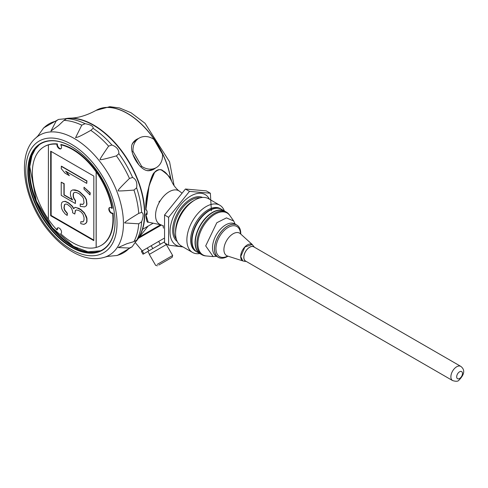 <?xml version="1.0" encoding="UTF-8"?>
<svg xmlns="http://www.w3.org/2000/svg" width="488" height="488" viewBox="0 0 488 488"><rect width="100%" height="100%" fill="white"/><g stroke="black" fill="none" stroke-linecap="round" stroke-linejoin="round"><path stroke-width="0.73" d="M29.847 165.7A62.324 35.984 -120 0 0 73.743 246.452A62.324 35.984 -120 0 0 77.653 248.508M109.709 207.516A3.282 1.891 -120 0 0 109.934 211.225A3.282 1.891 -120 0 0 113.039 213.128A56.992 32.903 60 0 1 101.547 245.196A56.992 32.903 60 0 1 101.339 245.311M61.073 148.657A3.282 1.891 60 0 1 58.462 147.284A3.282 1.891 60 0 1 57.401 143.917A56.992 32.903 -120 0 0 44.548 146.473L44.146 146.711A56.992 32.903 -120 0 1 48.416 144.893L48.355 219.301A56.992 32.903 -120 0 0 56.937 229.952L57.401 229.683A3.282 1.891 60 0 1 57.828 227.847M113.039 213.128L112.63 213.366A3.282 1.891 60 0 1 109.428 211.28A3.282 1.891 60 0 1 109.489 207.614A3.282 1.891 60 0 1 111.935 208.4L112.338 208.169A56.992 32.903 -120 0 0 61.165 144.509L60.701 144.771A3.282 1.891 60 0 1 60.86 148.816A3.282 1.891 60 0 1 58.139 147.73A3.282 1.891 60 0 1 56.937 144.18A56.992 32.903 -120 0 0 48.355 144.924M111.935 208.4A56.992 32.903 -120 0 0 96.197 171.904L96.197 247.428A56.992 32.903 -120 0 0 101.138 245.427A56.992 32.903 -120 0 0 112.63 213.366M96.197 247.428L96.136 247.459A56.992 32.903 -120 0 1 60.701 233.709L61 233.532M96.197 171.904L96.136 171.941A56.992 32.903 -120 0 0 60.701 144.771M56.937 229.952A3.282 1.891 60 0 1 57.578 227.951A3.282 1.891 60 0 1 60.86 229.848A3.282 1.891 60 0 1 60.86 233.636A3.282 1.891 60 0 1 60.701 233.709M57.401 143.917L56.937 144.18M44.146 146.711A56.992 32.903 -120 0 0 48.355 219.185M96.136 171.941L96.136 247.459M50.679 151.182L50.679 215.726L93.818 240.633L93.818 176.089L50.679 151.182M50.679 215.726L51.142 215.458L93.818 240.102M51.142 151.445L51.142 215.458M85.107 223.87L86.425 222.809L86.968 221.576L86.968 218.478L86.425 216.617L84.253 212.652L80.996 209.608L78.824 208.352L75.024 207.321L73.706 208.766L72.078 206.278L68.277 202.923L65.02 201.428L62.848 201.721L61.762 202.642L61.22 205.039L61.762 208.84L62.848 211.017L65.02 213.817L67.192 215.458L67.192 213.524L64.477 210.023L63.934 207.772L64.477 204.6L65.563 204.063L67.192 204.228L70.449 206.888L71.535 208.284L72.62 211.237L72.62 212.786L74.792 214.037L75.335 210.481L76.421 209.944L78.592 210.426L80.764 211.676L82.936 214.092L84.021 217.428L84.021 219.752L83.478 221.375L82.936 221.839L80.764 221.747L80.764 223.681L84.021 224.401L86.193 222.943L86.736 221.711L86.736 218.612L85.107 214.574L84.021 212.786L80.764 209.742L76.421 207.62L74.792 207.455M83.076 221.717L80.764 221.747M74.792 214.037L75.561 210.371M67.192 215.458L67.423 213.39L64.709 209.889L64.166 207.638L64.703 204.49M73.883 208.553L72.309 206.143L68.509 202.788L65.252 201.294L62.848 201.721M75.335 203.508L75.335 200.8L73.706 198.311L73.163 196.444L73.163 194.12L73.706 192.888L74.792 192.351L76.421 192.516L79.135 193.699L82.393 196.737L83.478 198.531L84.021 202.715L83.478 203.954L82.393 204.484L80.221 204.008L80.221 206.332L84.564 206.9L86.193 205.905L86.736 204.283L86.193 199.708L84.564 196.835L79.678 192.077L77.507 190.82L72.62 189.936L70.992 190.93L70.449 192.559L70.449 194.877L70.992 197.128L72.62 200.007L63.934 194.993L63.934 183.762L61.22 182.195L61.22 195.359L75.335 203.508L75.567 200.666L73.938 198.177L73.395 196.31L73.395 193.986L73.926 192.778M72.395 199.61L64.166 194.858L64.166 183.628L61.22 182.195M84.564 206.9L86.425 205.771L86.968 204.149L86.425 199.574L84.796 196.701L79.91 191.943L77.738 190.686L75.024 189.893L72.62 189.936M83.485 203.923L82.624 204.35L80.221 204.008M89.993 194.932L90.225 192.864L84.021 187.221L84.021 189.161L89.993 194.932L89.993 192.998L84.021 187.221M86.736 183.372L86.968 180.914L61.451 166.182L61.22 168.641L65.02 173.155L69.363 175.662L65.563 171.148L86.736 183.372L86.736 181.048L61.22 166.316M69.363 175.662L66.234 171.532M138.433 138.525A17.22 14.06 60 0 0 136.671 139.348A17.22 14.06 60 0 0 132.425 143.557C128.344 151.371 139.33 170.379 148.126 170.751A17.22 14.06 60 0 0 153.897 169.177A17.22 14.06 60 0 0 155.489 168.067M148.126 170.751L153.897 169.177M136.671 139.348L132.425 143.557M140.684 166.786L141.599 166.262A17.056 13.926 60 0 0 156.294 167.604A17.056 13.926 60 0 0 162.474 154.208L153.927 139.403A17.056 13.926 60 0 0 139.232 138.061L136.756 139.489A17.056 13.926 60 0 0 132.053 144.558M147.071 170.568A17.056 13.926 60 0 0 153.811 169.037L156.294 167.604M105.219 257.042C95.678 260.153 85.394 258.768 74.377 252.888C66.075 248.422 58.285 242.024 50.996 233.685C24.186 203.783 14.847 154.769 36.246 137.567A69.363 40.047 -120 0 1 74.389 138.555A69.363 40.047 -120 0 1 120.634 203.008A69.363 40.047 -120 0 1 105.219 257.042L107.702 256.389L117.303 255.456L132.077 246.818L129.454 248.032L118.194 247.562L126.795 243.75L133.962 241.621L136.89 240.139L136.561 240.712L137.415 239.486A72.163 41.663 -120 0 0 137.768 180.536A72.163 41.663 -120 0 0 93.458 125.263A72.163 41.663 -120 0 0 67.545 118.462L66.057 118.596L66.716 118.59L63.965 120.39L58.542 125.532L50.935 131.071L56.157 121.085L58.523 119.42L66.301 118.669A74.536 43.029 -120 0 1 85.083 123.702C90.78 124.684 93.452 126.227 93.11 128.338L90.792 130.369C76.622 138.415 77.787 136.823 75.555 137.665L81.777 125.16L85.083 123.702M141.648 221.674L138.732 223.809L124.794 222.949C123.665 222.9 128.314 219.722 138.732 213.396L141.648 212.408C143.649 213.171 143.649 216.263 141.648 221.674A74.536 43.029 -120 0 1 136.616 240.462L132.077 246.818M132.602 177.461C136.079 179.255 137.415 182.701 136.616 187.813L133.962 190.076C122.793 190.96 117.535 191.174 118.194 190.71C117.242 190.851 120.993 186.764 129.454 178.456L132.602 177.461A74.536 43.029 -120 0 0 118.852 153.647L116.412 155.873C105.219 158.996 99.808 160.204 100.174 159.497C99.156 160.278 101.968 155.837 108.604 146.162L111.898 144.997C116.723 146.864 119.041 149.749 118.852 153.647M58.523 119.42L43.658 127.899L38.052 135.743L36.246 137.567M27.816 171.593A61.671 35.606 60 0 1 71.425 146.553A61.671 35.606 60 0 1 115.034 222.083A61.671 35.606 60 0 1 71.425 247.257A61.671 35.606 60 0 1 27.816 171.727L27.932 171.794M100.376 250.887A61.506 35.508 60 0 1 72.7 246.385A61.506 35.508 60 0 1 33.361 194.871A61.506 35.508 60 0 1 39.156 144.838M115.034 221.948A61.342 35.417 60 0 1 99.82 251.119A61.342 35.417 60 0 1 53.497 231.769A61.342 35.417 60 0 1 28.28 171.727A61.342 35.417 60 0 1 38.674 145.204A61.342 35.417 60 0 1 71.541 146.62M65.459 118.645A72.163 41.663 60 0 1 69.985 118.151A72.163 41.663 60 0 1 144.777 213.476A72.163 41.663 60 0 1 138.909 237.528A72.163 41.663 60 0 1 136.219 241.2M67.35 118.48A72.163 41.663 60 0 1 118.675 147.516A72.163 41.663 60 0 1 144.491 213.646A72.163 41.663 60 0 1 137.305 239.645M163.511 225.944L160.216 224.517A19.282 11.133 -60 0 1 159.552 201.916A19.282 11.133 -60 0 1 179.456 191.192L181.597 192.791M452.583 380.567L245.568 261.049A8.198 4.734 -60 0 1 243.872 257.298A8.198 4.734 -60 0 1 247.446 249.045A8.198 4.734 -60 0 1 253.766 246.843L460.782 366.366A8.198 4.734 120 0 0 454.462 368.562A8.198 4.734 120 0 0 450.881 376.815A8.198 4.734 120 0 0 452.583 380.567C455.847 381.561 457.921 381.482 458.799 380.329C464.6 374.461 465.265 369.806 460.782 366.366M246.147 261.385A8.284 4.782 -60 0 1 243.811 257.329A8.284 4.782 -60 0 1 247.812 248.606A8.284 4.782 -60 0 1 254.352 247.178M244.098 261.245L242.719 260.824L240.767 256.511L244.891 247.026L252.15 244.494L254.461 247.245M242.676 260.799A9.431 5.447 -60 0 1 242.634 260.775A9.431 5.447 -60 0 1 242.634 249.886A9.431 5.447 -60 0 1 252.064 244.439A9.431 5.447 -60 0 1 252.107 244.47M228 256.176A18.575 10.724 -60 0 1 227.634 256.389A18.575 10.724 -60 0 1 214.5 248.666A18.575 10.724 -60 0 1 227.878 225.92A18.575 10.724 -60 0 1 240.761 234.069A18.617 10.748 -60 0 0 236.918 225.09L234.99 223.98A18.617 10.748 -60 0 0 220.643 228.964A18.617 10.748 -60 0 0 212.518 247.697A18.617 10.748 -60 0 0 216.373 256.218L218.301 257.335A18.617 10.748 -60 0 1 214.446 248.813A18.617 10.748 -60 0 1 227.609 226.011A18.617 10.748 -60 0 1 236.918 225.09M228.006 256.176A18.617 10.748 -60 0 1 218.301 257.335M235.149 224.071L233.721 221.034L226.456 217.886L216.818 222.729L205.692 245.909L213.189 256.596L216.538 256.316M233.721 221.027L229.805 215.489A24.193 13.969 120 0 0 229.805 215.489L229.305 214.775A24.571 14.182 120 0 0 201.989 226.42A24.571 14.182 120 0 0 205.564 255.895L206.43 255.974A24.193 13.969 120 0 0 206.442 255.98M205.643 255.907A24.571 14.182 -60 0 1 201.989 254.791A24.571 14.182 -60 0 1 196.902 243.542A24.571 14.182 -60 0 1 207.626 218.819A24.571 14.182 -60 0 1 226.554 212.237A24.571 14.182 -60 0 1 229.354 214.842M226.554 212.237L224.968 211.316A24.571 14.182 120 0 0 206.034 217.898A24.571 14.182 120 0 0 195.31 242.621A24.571 14.182 120 0 0 200.397 253.87L201.989 254.791M200.8 254.102A24.601 14.207 -60 0 1 200.147 253.766A24.601 14.207 -60 0 1 200.147 225.358A24.601 14.207 -60 0 1 224.748 211.151A24.601 14.207 -60 0 1 225.371 211.548M200.147 253.766L197.134 252.021A24.601 14.207 -60 0 1 192.04 240.761A24.601 14.207 -60 0 1 209.431 210.633A24.601 14.207 -60 0 1 221.735 209.413L224.748 211.151M192.04 240.627A24.272 14.012 -60 0 1 192.04 240.493A24.272 14.012 -60 0 1 209.2 210.767A24.272 14.012 -60 0 1 209.321 210.7M193.516 248.014A24.437 14.109 -60 0 1 196.981 223.528A24.437 14.109 -60 0 1 216.452 208.284M196.963 251.924A24.601 14.207 -60 0 1 196.786 251.826A24.601 14.207 -60 0 1 196.786 223.419A24.601 14.207 -60 0 1 221.387 209.212A24.601 14.207 -60 0 1 221.558 209.315M196.786 251.826L195.743 251.222A24.601 14.207 -60 0 1 195.743 222.815A24.601 14.207 -60 0 1 220.344 208.608L221.387 209.212M224.34 210.914A27.267 15.744 120 0 0 219.789 205.21A27.267 15.744 120 0 0 206.156 206.564A27.267 15.744 120 0 0 188.344 230.592A27.267 15.744 120 0 0 192.522 252.442A27.267 15.744 120 0 0 199.738 253.528M192.522 252.442L181.219 245.915A27.267 15.744 -60 0 1 175.57 233.429A27.267 15.744 -60 0 1 194.852 200.037A27.267 15.744 -60 0 1 208.486 198.683L219.789 205.21M175.57 233.429L175.57 231.257A24.601 14.207 -60 0 1 192.967 201.123L194.852 200.037M182.195 246.477A29.17 16.842 -60 0 1 176.064 211.45A29.17 16.842 -60 0 1 209.462 199.25M211.383 210.743L210.365 193.23L189.484 191.369L168.61 217.337L168.61 245.171L182.988 246.934M189.484 191.369L185.428 189.027L206.302 190.887L210.365 193.23M185.428 189.027L164.554 214.994L168.61 217.337M168.61 245.171L164.554 242.829L164.554 214.994M142.581 229.305L152.872 223.364L148.126 226.103L138.909 237.528M147.101 214.336L147.101 211.17L146.857 214.067A0.573 0.36 175.3 0 0 147.101 214.336L145.906 214.683L146.827 213.598M146.241 214.836L147.065 213.762M146.101 209.962L146.51 209.986M145.857 209.578L145.857 209.578C145.753 195.749 151.317 173.679 154.598 172.404L154.781 172.319C158.283 169.293 161.083 168.83 163.175 170.94C165.42 171.929 168.153 175.131 171.373 180.554L171.819 181.609C174.503 187.703 179.474 191.375 179.48 191.229M145.906 214.683L148.187 222.15C147.132 222.931 146.351 220.362 145.839 214.439L146.101 214.153M154.702 172.276L157.514 170.147M146.565 220.045L145.857 214.549M146.857 210.901L146.241 209.749L147.101 211.17M145.839 209.755L146.241 209.749M145.906 209.596L149.163 185.397L154.598 172.404M160.375 224.571L158.978 224.077M160.375 200.568L158.978 201.739L159.216 202.514M159.301 148.401A17.056 13.926 60 0 0 157.368 145.058M139.001 165.023L132.821 154.324M132.138 151.982L133.053 151.457L141.599 166.262M136.756 139.489L139.232 138.061A17.056 13.926 60 0 0 133.053 151.457M158.771 265.033L172.185 257.286L158.771 265.033M157.185 264.429L172.667 255.492L157.185 264.429M172.667 255.492L166.353 244.555L149.31 254.394L155.623 265.332M149.493 254.291L147.852 251.448L164.432 241.877L160.308 244.256L158.667 241.42L164.023 238.327M143.46 253.986L160.308 244.256M143.027 254.236L141.386 251.399L158.667 241.42M143.271 250.307L146.113 248.666M153.208 244.573L158.112 241.737M71.425 144.247A64.495 37.234 -120 0 0 31.927 200.434A64.495 37.234 -120 0 0 110.922 246.037A64.495 37.234 -120 0 0 71.425 144.247M56.157 121.085A74.444 42.981 -120 0 0 43.121 128.612M81.777 125.16A74.444 42.981 -120 0 0 63.965 120.39M108.604 146.162A74.444 42.981 -120 0 0 90.792 130.369M129.454 178.456A74.444 42.981 -120 0 0 116.412 155.873M138.732 213.396A74.444 42.981 -120 0 0 133.962 190.076M133.962 241.621A74.444 42.981 -120 0 0 138.732 223.809M116.412 255.566A74.444 42.981 -120 0 0 129.454 248.032M141.648 212.408A74.536 43.029 -120 0 0 136.616 187.813M111.898 144.997A74.536 43.029 -120 0 0 93.11 128.338M456.683 376.815A4.099 2.367 120 0 0 461.032 377.2A4.099 2.367 120 0 0 461.032 371.405A4.099 2.367 120 0 0 456.683 376.815M243.006 260.97L227.463 256.005A12.987 7.497 -60 0 1 226.603 240.633A12.987 7.497 -60 0 1 240.346 233.691L252.412 244.659M227.658 256.066A17.367 10.028 -60 0 1 215.952 248.441A17.367 10.028 -60 0 1 228.036 227.499A17.367 10.028 -60 0 1 240.499 233.825M229.805 215.489A24.193 13.969 120 0 0 210.566 217.422A24.193 13.969 120 0 0 197.896 243.811A24.193 13.969 120 0 0 206.43 255.974L213.189 256.596M176.333 239.181A24.601 14.207 -60 0 1 178.925 213.103A24.601 14.207 -60 0 1 200.208 197.817M177.168 241.389A25.425 14.677 -60 0 1 177.937 212.53A25.425 14.677 -60 0 1 202.544 197.445M170.904 179.566A62.598 36.142 -120 0 0 140.324 123.019A62.598 36.142 -120 0 0 96.197 110.319A62.598 36.142 -120 0 0 96.142 110.355M170.721 179.212A62.598 36.142 -120 0 0 140.05 122.939A62.598 36.142 -120 0 0 96.081 110.386L109.763 106.689L119.493 107.946L131.034 112.746L145.003 123.263L169.562 161.796L174.106 185.769M147.022 213.787L146.51 214.006M145.839 209.724C145.217 198.561 148.132 186.087 154.586 172.294C156.837 169.763 159.198 169.049 161.674 170.159C168.128 174.905 171.361 178.37 171.373 180.548L171.111 180.572M143.899 253.73L142.258 250.893M152.835 248.575L151.195 245.732M148.919 250.832L147.278 247.989M138.391 238.333L161.418 225.035M139.159 237.125L160.552 224.779M101.547 245.196L101.138 245.427M39.327 144.716L35.301 149.096L31.952 155.696L29.768 166.713L36.332 201.129L52.265 227.762L73.438 246.312L88.005 251.802L100.571 250.795M246.263 261.452L244.091 261.251M227.463 256.005L227.14 255.889M69.985 118.151C77.97 118.059 86.669 115.467 96.081 110.386M145.9 214.33L147.071 212.823M146.034 209.931L146.351 210.078M148.187 222.15L160.967 224.84M172.185 257.286L172.636 255.602M157.417 265.814L155.733 265.362M166.17 244.665L165.389 243.311M162.998 225.718L163.474 228.146M135.249 242.542L142.228 250.911"/></g></svg>
